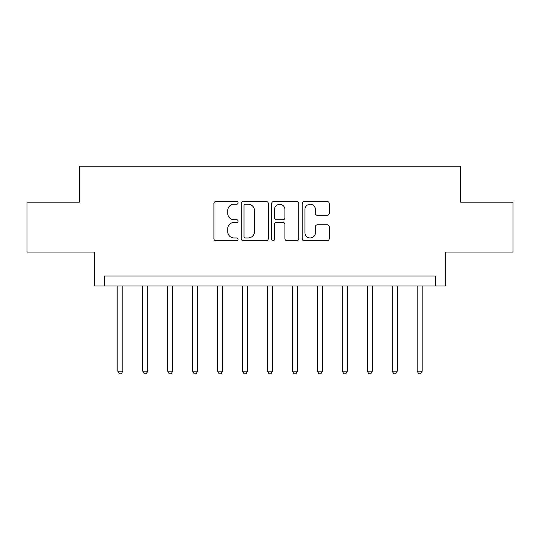 <?xml version="1.0" encoding="UTF-8"?>
<svg xmlns="http://www.w3.org/2000/svg" width="540" height="540" viewBox="0 0 540 540"><rect width="100%" height="100%" fill="white"/><g stroke="black" fill="none" stroke-linecap="round" stroke-linejoin="round"><path stroke-width="0.81" d="M238.066 202.878A1.37 1.37 0 0 0 236.696 201.508L215.879 201.508A1.958 1.958 0 0 0 213.921 203.472L213.921 238.734A1.958 1.958 0 0 0 215.879 240.692L236.696 240.692A1.37 1.37 0 0 0 238.066 239.321A1.37 1.37 0 0 0 236.696 237.951L234.002 237.951A6.271 6.271 0 0 1 227.732 231.68L227.732 228.744A6.271 6.271 0 0 1 234.002 222.473L236.696 222.473A1.37 1.37 0 0 0 238.066 221.103A1.37 1.37 0 0 0 236.696 219.726L234.002 219.726A6.271 6.271 0 0 1 227.732 213.462L227.732 210.519A6.271 6.271 0 0 1 234.002 204.255L236.696 204.255A1.37 1.37 0 0 0 238.066 202.878M327.254 215.318A1.958 1.958 0 0 0 329.211 213.361L329.211 203.472A1.958 1.958 0 0 0 327.254 201.508L304.135 201.508A1.958 1.958 0 0 0 302.177 203.472L302.177 238.734A1.958 1.958 0 0 0 304.135 240.692L327.254 240.692A1.958 1.958 0 0 0 329.211 238.734L329.211 226.78A1.958 1.958 0 0 0 327.254 224.822L317.358 224.822A1.958 1.958 0 0 0 315.401 226.78L315.401 232.706A5.238 5.238 0 0 1 310.163 237.951A5.238 5.238 0 0 1 304.918 232.706L304.918 209.493A5.238 5.238 0 0 1 310.163 204.255A5.238 5.238 0 0 1 315.401 209.493L315.401 213.361A1.958 1.958 0 0 0 317.358 215.318L327.254 215.318M435.659 285.971L445.642 285.971L445.642 252.038L513 252.038L513 202.142L460.607 202.142L460.607 166.212L79.394 166.212L79.394 202.142L27 202.142L27 252.038L94.358 252.038L94.358 285.971L435.659 285.971L435.659 275.987L104.342 275.987L104.342 285.971M268.286 203.472A1.958 1.958 0 0 0 266.328 201.508L243.209 201.508A1.958 1.958 0 0 0 241.252 203.472L241.252 238.734A1.958 1.958 0 0 0 243.209 240.692L266.328 240.692A1.958 1.958 0 0 0 268.286 238.734L268.286 203.472M273.672 201.508L296.791 201.508A1.958 1.958 0 0 1 298.748 203.472L298.748 238.734A1.958 1.958 0 0 1 296.791 240.692L286.895 240.692A1.958 1.958 0 0 1 284.938 238.734L284.938 224.431A1.958 1.958 0 0 0 282.98 222.473L276.419 222.473A1.958 1.958 0 0 0 274.455 224.431L274.455 239.321A1.37 1.37 0 0 1 273.085 240.692A1.37 1.37 0 0 1 271.715 239.321L271.715 203.472A1.958 1.958 0 0 1 273.672 201.508M245.363 204.255A1.37 1.37 0 0 0 243.992 205.625L243.992 236.581A1.37 1.37 0 0 0 245.363 237.951L248.204 237.951A6.271 6.271 0 0 0 254.475 231.68L254.475 210.519A6.271 6.271 0 0 0 248.204 204.255L245.363 204.255M284.938 209.594A5.238 5.238 0 0 0 279.7 204.35A5.238 5.238 0 0 0 274.455 209.594L274.455 217.769A1.958 1.958 0 0 0 276.419 219.726L282.98 219.726A1.958 1.958 0 0 0 284.938 217.769L284.938 209.594M117.814 285.971L117.814 371.189L122.803 371.189L122.803 285.971M122.803 371.189L121.304 373.788L119.313 373.788L117.814 371.189M142.763 285.971L142.763 371.189L147.751 371.189L147.751 285.971M147.751 371.189L146.252 373.788L144.261 373.788L142.763 371.189M167.711 285.971L167.711 371.189L172.699 371.189L172.699 285.971M172.699 371.189L171.2 373.788L169.209 373.788L167.711 371.189M192.659 285.971L192.659 371.189L197.647 371.189L197.647 285.971M197.647 371.189L196.155 373.788L194.157 373.788L192.659 371.189M217.607 285.971L217.607 371.189L222.595 371.189L222.595 285.971M222.595 371.189L221.103 373.788L219.105 373.788L217.607 371.189M242.554 285.971L242.554 371.189L247.55 371.189L247.55 285.971M247.55 371.189L246.051 373.788L244.053 373.788L242.554 371.189M267.502 285.971L267.502 371.189L272.498 371.189L272.498 285.971M272.498 371.189L270.999 373.788L269.001 373.788L267.502 371.189M292.451 285.971L292.451 371.189L297.446 371.189L297.446 285.971M297.446 371.189L295.947 373.788L293.949 373.788L292.451 371.189M317.405 285.971L317.405 371.189L322.394 371.189L322.394 285.971M322.394 371.189L320.895 373.788L318.897 373.788L317.405 371.189M342.353 285.971L342.353 371.189L347.342 371.189L347.342 285.971M347.342 371.189L345.843 373.788L343.845 373.788L342.353 371.189M367.301 285.971L367.301 371.189L372.289 371.189L372.289 285.971M372.289 371.189L370.791 373.788L368.8 373.788L367.301 371.189M392.249 285.971L392.249 371.189L397.238 371.189L397.238 285.971M397.238 371.189L395.739 373.788L393.748 373.788L392.249 371.189M417.197 285.971L417.197 371.189L422.186 371.189L422.186 285.971M422.186 371.189L420.687 373.788L418.696 373.788L417.197 371.189"/></g></svg>
